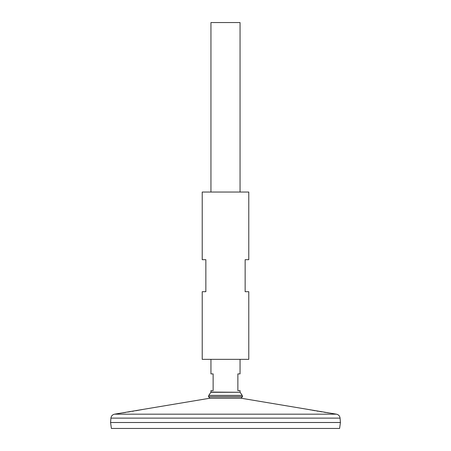 <?xml version="1.0" encoding="UTF-8"?>
<svg xmlns="http://www.w3.org/2000/svg" width="451" height="451" viewBox="0 0 451 451"><rect width="100%" height="100%" fill="white"/><g stroke="black" fill="none" stroke-linecap="round" stroke-linejoin="round"><path stroke-width="0.68" d="M248.777 192.041L202.223 192.041L202.223 259.691L205.859 259.691L205.859 291.696L202.223 291.696L202.223 359.346L248.777 359.346L248.777 291.696L245.141 291.696L245.141 259.691L248.777 259.691L248.777 192.041M122.999 412.817L124.002 412.665M124.38 412.609L125.756 412.389M127.684 412.084L130.3 411.662M132.188 411.351L133.767 411.081M135.836 410.726L142.674 409.48M331.327 413.319L240.721 398.154L210.279 398.154L119.588 413.33M119.662 413.319L120.011 413.268M120.417 413.206L120.919 413.133M331.209 413.302L330.628 413.217M330.594 413.212L329.929 413.11M328.779 412.936L326.941 412.654M326.084 412.524L324.055 412.203M321.89 411.859L319.646 411.487M318.305 411.267L316.737 410.996M315.091 410.714L312.21 410.201M311.308 410.038L309.871 409.767M308.715 409.553L308.366 409.485M340.432 422.486L110.58 422.502L340.432 422.502L340.077 418.122L110.923 418.122C111.234 415.98 112.446 414.661 114.554 414.17L336.446 414.17L331.491 413.341M340.432 422.502L339.597 428.45L111.403 428.45L110.568 422.502M241.054 398.041L209.946 398.041L208.424 396.632L242.576 396.632L241.054 398.041M208.79 395.403L210.888 392.28L240.112 392.28L242.21 395.403L208.79 395.403L208.424 396.632M240.05 192.041L240.05 22.55L210.95 22.55L210.95 192.041M210.95 359.346L210.95 373.896L213.131 373.896L213.131 390.622L210.95 390.622L210.95 392.077L240.112 392.28M240.05 392.077L240.05 390.622L237.869 390.622L237.869 373.896L240.05 373.896L240.05 359.346M119.509 413.341L114.554 414.17M340.077 418.122C339.766 415.98 338.554 414.661 336.446 414.17M110.923 418.122L110.568 422.486M240.721 398.154L240.236 398.041M210.279 398.154L210.764 398.041M242.21 395.403L242.576 396.632"/></g></svg>
